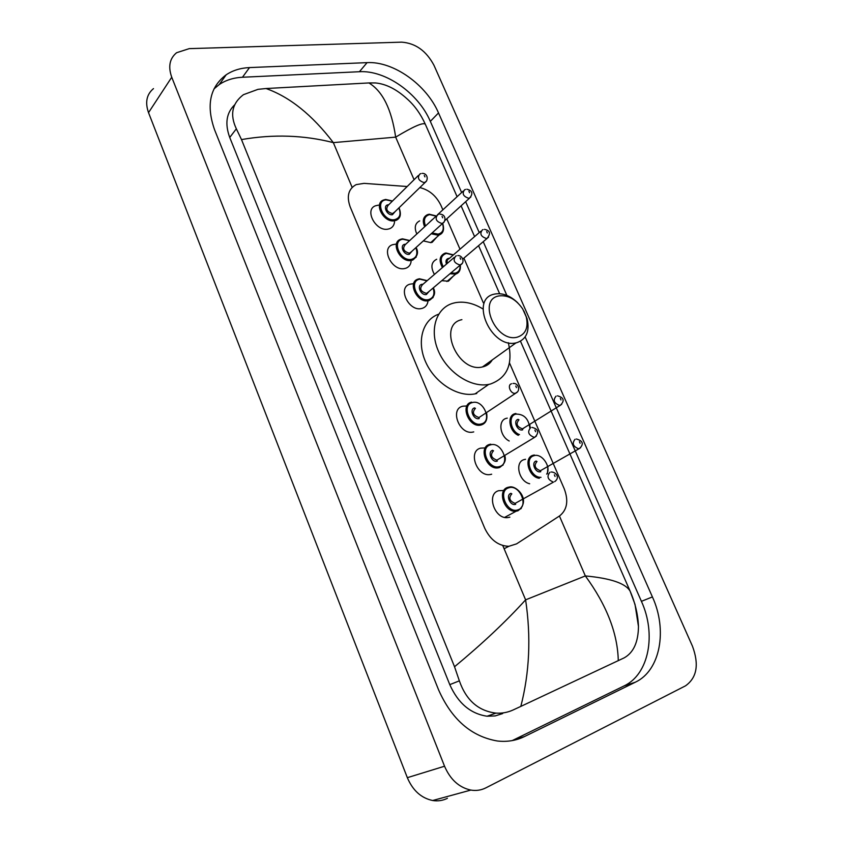 <?xml version="1.0" encoding="UTF-8"?>
<svg xmlns="http://www.w3.org/2000/svg" width="843" height="843" viewBox="0 0 843 843"><rect width="100%" height="100%" fill="white"/><g stroke="black" fill="none" stroke-linecap="round" stroke-linejoin="round"><path stroke-width="1.26" d="M529.667 483.745C518.74 481.458 514.399 461.88 524.209 459.583L525.537 459.298M509.214 440.994C499.678 436.347 497.77 420.13 506.453 418.318L507.265 418.139M453.07 276.314L448.413 281.204L441.785 280.677M436.526 237.389L432.196 242.299L430.836 242.636L423.334 240.898M509.867 517.159L507.634 517.613C494.504 519.277 486.126 493.882 498.656 490.7L503.482 490.489M491.669 474.219L490.036 474.567C476.78 476.79 467.707 451.079 480.615 448.149L484.82 447.918M473.734 431.901L472.712 432.122C459.34 434.914 449.53 408.887 462.839 406.2L466.421 405.978M427.928 301.552C427.296 305.061 425.399 307.337 422.206 308.359L421.458 308.538C408.655 311.731 397.222 287.431 409.919 284.186L412.796 283.764M411.11 261.425C410.625 264.85 408.866 267.126 405.831 268.243L404.524 268.569C392.037 271.372 380.551 248.295 392.585 244.712L395.441 244.185M394.524 221.878C394.166 225.229 392.553 227.494 389.666 228.695L387.822 229.159C375.651 231.593 364.134 209.654 375.493 205.787L378.349 205.155M407.18 186.524L364.092 183.363L356.189 184.606C348.422 188.843 346.42 196.271 350.182 206.893L484.714 528.203C490.363 539.91 498.403 545.948 508.845 546.296L516.58 543.861L559.647 515.874C567.191 509.783 568.719 500.731 564.209 488.719L509.488 362.933M442.87 209.823L440.952 205.418C436.284 195.85 429.245 189.907 419.825 187.578M483.345 302.837L463.892 258.127M460.004 249.201L446.79 218.832M434.408 274.449C430.467 267.136 431.226 262.068 436.685 259.244M416.821 233.996C414.071 227.642 415.019 223.269 419.666 220.887M447.401 798.31C442.796 800.608 437.886 801.335 432.68 800.513C421.247 798.121 412.796 790.502 407.338 777.678L148.526 112.646C144.954 102.403 146.598 94.384 153.479 88.61M485.874 787.857C481.195 790.218 476.179 790.966 470.826 790.081C459.077 787.531 450.32 779.585 444.546 766.224L171.74 77.229C167.978 66.671 169.601 58.504 176.598 52.719L189.243 48.631L401.668 42.15C415.536 43.183 426.305 50.907 433.966 65.29L692.451 646.17C699.237 664.495 696.919 677.73 685.496 685.844L485.874 787.857M367.084 62.635L249.507 67.588C240.571 67.988 232.794 70.39 226.187 74.795C209.886 87.061 206.019 105.396 214.586 129.801L438.602 689.911C451.722 719.448 471.29 736.476 497.328 740.986C507.054 742.103 516.085 740.639 524.43 736.582L635.316 682.219C660.48 670.501 667.614 629.89 652.408 596.918L438.508 112.93C426.558 84.806 393.449 61.086 367.084 62.635L359.413 71.718L242.468 77.25C233.585 77.693 225.85 80.127 219.275 84.532L213.974 88.926M512.238 740.586L624.02 685.949C649.131 674.295 656.423 634.01 641.418 601.333L525.147 336.958M461.627 192.52L430.33 121.381C418.539 93.468 385.662 70.032 359.413 71.718M506.875 295.408L483.239 241.688M479.245 232.594L465.652 201.688M234.712 104.764C226.377 112.793 224.712 123.7 229.739 137.472L449.783 684.642C458.107 703.252 470.542 713.779 487.075 716.213L495.147 715.928L502.67 713.568M368.907 82.941L375.388 82.941C386.041 83.889 396.758 89.326 407.538 99.274C414.809 105.818 420.741 114.142 425.315 124.258C423.386 122.109 413.502 126.408 395.662 137.135C391.595 109.327 382.68 91.255 368.907 82.941L266.03 88.526C289.823 96.934 312.258 114.964 333.333 142.625C303.88 135.091 273.269 134.069 241.498 139.58L454.535 666.75C482.47 643.62 506.158 621.323 525.611 599.847C531.143 637.034 529.541 672.556 520.826 706.402L512.997 710.027C507.602 712.472 501.943 713.505 496.021 713.115C478.35 710.986 466.126 700.227 459.361 680.849L454.535 666.75M618.277 660.68C617.666 633.409 606.686 605.169 585.337 575.927C610.669 578.287 625.601 583.356 630.111 591.143L635.032 604.452L638.467 626.475C638.277 642.145 633.536 652.598 624.22 657.835L520.826 706.402M241.498 139.58L236.346 128.81C229.696 114.732 232.057 103.362 243.427 94.69L257.99 89.347L266.03 88.526M425.441 124.511L457.096 196.704M517.286 337.158C495.958 343.08 476.864 299.033 499.193 295.904C508.15 294.945 515.979 299.286 522.692 308.917L526.253 316.894C528.593 327.653 525.611 334.408 517.286 337.158M523.903 311.014L527.117 318.77C529.889 331.468 526.359 339.466 516.527 342.774L516 342.88C491.142 349.065 469.151 298.696 494.43 294.133L495.157 293.975C502.934 292.837 510.489 295.809 517.813 302.9M461.901 319.666C436.98 324.481 457.939 373.312 482.47 366.947L482.976 366.831C487.054 365.809 490.141 363.502 492.259 359.919M508.329 342.701C513.187 364.134 507.212 377.906 490.384 384.039L488.729 384.408C471.005 387.97 447.433 372.553 438.349 351.004C429.034 329.508 436.379 307.569 453.408 303.143L455.378 302.679C464.367 301.109 473.587 303.217 483.039 309.012M476.748 393.502L475.104 393.871C457.823 397.401 435.02 382.975 425.778 362.248C416.337 341.563 422.564 319.75 438.634 314.207M414.071 179.717L395.662 137.135L333.333 142.625L352.153 187.388M559.436 516.011L585.337 575.927L525.611 599.847L502.776 545.537M444.546 766.224L407.338 777.678M171.74 77.229L148.526 112.646M513.482 740.006L524.43 736.582M242.468 77.25L249.507 67.588M430.33 121.381L438.508 112.93M641.418 601.333L652.408 596.918M624.02 685.949L635.316 682.219M449.783 684.642L459.361 680.849M229.739 137.472L236.346 128.81M399.508 217.378L396.084 220.371L394.44 220.792C383.66 222.889 373.428 203.416 383.481 200.033L385.388 199.538M392.322 201.192L386.094 199.844C374.418 200.76 383.302 221.751 394.535 219.686C399.856 218.211 401.3 214.301 398.844 207.968M395.209 211.498L392.427 214.712C386.811 215.724 382.374 205.281 388.201 204.796L388.707 204.765M418.339 175.502L388.17 205.292C385.441 209.148 386.884 211.92 392.522 213.616L394.672 212.025M426.463 181.182L424.335 182.678C418.571 180.834 417.053 177.968 419.793 174.079L420.984 173.553M424.925 176.893L424.282 175.428L424.925 176.893M416.21 257.136L411.321 260.466C400.277 262.89 390.056 242.405 400.71 239.275L402.153 238.917M409.519 240.719L402.859 239.243C391.226 240.445 400.225 261.73 411.426 259.37C416.579 257.832 418.054 253.943 415.852 247.705M412.037 251.161L409.287 254.323C403.692 255.482 399.203 244.892 404.998 244.259L405.736 244.217M436.084 216.219L405.167 244.733C402.227 248.664 403.628 251.488 409.392 253.227L411.468 251.678M444.124 222.088L442.069 223.543C436.179 221.667 434.703 218.748 437.654 214.775L438.539 214.385M442.691 217.8L442.048 216.303L442.691 217.8M433.133 297.484L428.444 300.709C417.127 303.491 406.937 281.91 418.191 279.075L419.14 278.843M426.979 280.835L419.877 279.202C408.265 280.687 417.401 302.279 428.56 299.623C433.534 298.032 435.041 294.175 433.081 288.032M429.087 291.404L426.389 294.502C420.815 295.809 416.252 285.06 422.037 284.291L423.007 284.239M454.103 257.526L422.427 284.744C419.256 288.738 420.615 291.625 426.505 293.417L428.507 291.899M462.048 263.596L460.067 265.029C454.04 263.1 452.617 260.118 455.8 256.072L456.358 255.829M460.731 259.307L460.067 257.8L460.731 259.307M485.294 422.174L480.436 425.146C468.624 427.601 459.835 404.503 471.606 402.132M481.458 423.892C492.797 421.279 483.324 399.15 472.386 402.575C460.9 404.956 470.436 427.517 481.458 423.892M479.193 418.539C473.692 420.33 468.929 409.108 474.651 407.886M475.431 408.339C471.911 412.406 473.102 415.473 479.003 417.548L481.037 416.189M517.391 391.974L515.368 393.302C510.584 394.282 506.812 384.724 511.596 383.776M516.474 387.622L515.79 386.041L516.474 387.622M489.804 444.366L490.742 444.187M503.155 464.999L498.044 467.886C486.327 469.836 478.192 447.022 489.614 444.419M499.614 466.527C510.9 463.597 501.29 441.142 490.405 444.904C478.961 447.601 488.645 470.489 499.614 466.527M497.307 461.11C491.838 463.06 487.001 451.669 492.702 450.288M493.503 450.773C490.015 454.841 491.153 457.97 496.917 460.152L499.045 458.855M536.39 436.094L534.262 437.38C528.361 435.062 527.149 431.827 530.637 427.675M535.621 431.7L534.926 430.099L535.621 431.7M508.023 487.296L509.541 487.001C516.422 485.073 531.712 500.415 517.96 510.795L515.927 511.248C504.314 512.713 496.801 490.162 507.876 487.349M521.269 508.477L504.672 517.381M518.034 509.804C529.278 506.538 519.52 483.745 508.687 487.844C497.286 490.879 507.117 514.114 518.034 509.804M515.695 504.293C510.247 506.422 505.336 494.862 511.016 493.324M511.838 493.829C508.392 497.907 509.478 501.1 515.094 503.397L553.451 482.133C547.687 479.699 546.527 476.411 549.973 472.249M555.663 480.91L554.662 481.648C560.384 477.581 556.032 471.954 551.217 471.996M555.063 476.464L554.357 474.83L555.063 476.464M442.607 232.162L437.991 235.239L431.216 233.743M424.64 226.778C422.206 220.887 423.123 216.862 427.422 214.691L428.939 214.312M436.042 216.124L429.656 214.617C424.619 215.987 423.239 219.781 425.504 225.977M432.111 232.942L438.097 234.154C442.838 232.868 444.293 229.317 442.47 223.532M429.119 222.647L432.427 219.454M438.423 227.21L436.2 229.222M470.847 197.009L468.908 198.347C463.281 196.503 461.816 193.669 464.514 189.854L465.505 189.422M468.929 191.266L469.562 192.699L468.929 191.266M431.89 219.949L430.404 221.456M459.298 271.309L455.715 274.091L449.962 273.764M442.427 267.558C438.771 260.687 439.509 255.945 444.609 253.343L445.694 253.079M453.218 255.05L446.421 253.416C440.836 255.345 439.793 259.813 443.292 266.809M450.973 272.911L454.988 273.227C458.718 272.3 460.404 269.634 460.057 265.229M446.484 264.07C445.41 260.993 446.105 259.086 448.56 258.348L449.445 258.306M488.497 237.262L486.632 238.569C480.879 236.683 479.456 233.796 482.365 229.907L483.05 229.602M486.674 231.488L487.328 232.953L486.674 231.488M480.847 231.214L448.887 258.79C447.19 259.528 446.685 261.024 447.391 263.29M518.319 435.336C509.003 431.321 506.717 415.399 515.115 413.671M529.847 428.044C528.561 418.634 523.914 413.997 515.905 414.113C507.802 415.778 510.458 431.342 519.488 434.609M522.839 428.771L524.357 427.664L522.839 428.771M561.67 404.334L559.773 405.504C553.999 403.291 552.766 400.172 556.064 396.136M560.321 398.391L561.006 399.951L560.321 398.391M518.961 419.782C515.642 423.755 516.812 426.769 522.46 428.855L560.426 405.23C564.852 400.667 563.862 397.538 557.465 395.831M515.336 413.607L515.895 413.502M522.692 429.814C517.454 431.616 512.692 420.573 518.16 419.34M539.309 478.287C528.624 477.222 523.377 457.528 533.092 455.262M546.675 474.114C551.607 466.948 541.743 452.765 533.893 455.736C524.167 458.044 530.668 477.981 541.006 477.328M537.002 461.511C533.724 465.484 534.841 468.56 540.363 470.742L542.334 469.614M580.627 447.686L578.646 448.813C572.998 446.505 571.807 443.323 575.074 439.277M579.415 441.679L580.11 443.26L579.415 441.679M533.271 455.209L534.357 454.988M540.784 471.669C535.568 473.618 530.742 462.428 536.19 461.037M504.114 548.73L508.845 546.296M470.826 790.081L432.68 800.513M219.275 84.532L226.187 74.795M487.075 716.213L496.021 713.115M461.089 205.829L474.598 236.609M478.571 245.661L499.636 293.701M520.489 341.236L630.111 591.143C635.211 602.861 638.003 614.631 638.467 626.475M396.084 220.371C400.509 218.39 401.489 214.185 399.055 207.768M392.522 201.003L385.715 199.443M394.64 212.057L425.041 182.509C428.824 179.865 427.475 173.215 422.269 173.373M385.472 199.475L383.481 200.033M412.501 260.181C417.601 256.493 418.792 252.268 416.063 247.505M409.73 240.529L402.459 238.822M411.437 251.699L442.586 223.427C446.379 220.877 445.736 214.227 439.909 214.164M402.206 238.864L400.71 239.275M429.129 300.54C434.524 296.978 435.915 292.742 433.313 287.842M427.201 280.645L419.445 278.77M428.476 291.931L460.383 264.955C465.368 262.721 462.596 255.187 457.791 255.555M419.182 278.812L418.191 279.075M486.537 412.67C487.728 419.277 486 423.365 481.364 424.925L480.436 425.146M481.016 416.21L515.884 393.091C521.079 390.636 518.224 382.68 513.029 383.46M504.767 455.589C506.316 460.183 504.567 464.166 499.53 467.549L498.044 467.886M499.014 458.877L535.126 437.032C539.394 432.206 538.34 428.992 531.975 427.39M427.422 214.691L429.013 214.259M463.113 191.15L437.401 214.87M442.691 223.395C444.514 229.433 443.376 233.279 439.277 234.923L430.657 242.658M466.843 189.222C472.48 190.602 473.355 193.605 469.467 198.221L444.872 220.571M436.231 215.934L429.266 214.217M444.609 253.343L445.747 253.037M460.341 264.987C460.763 269.908 459.214 272.932 455.715 274.091L446.874 281.509M484.462 229.359C490.131 230.487 490.974 233.532 487.012 238.485L462.796 259.054M453.429 254.871L446.01 252.995M530.205 427.844L529.752 424.45M576.37 439.003C582.935 440.826 584.02 443.966 579.626 448.413L542.312 469.635M547.465 473.671L547.929 466.622M516 342.88L482.47 366.947M488.729 384.408L475.104 393.871M526.253 316.894L527.117 318.77"/></g></svg>
